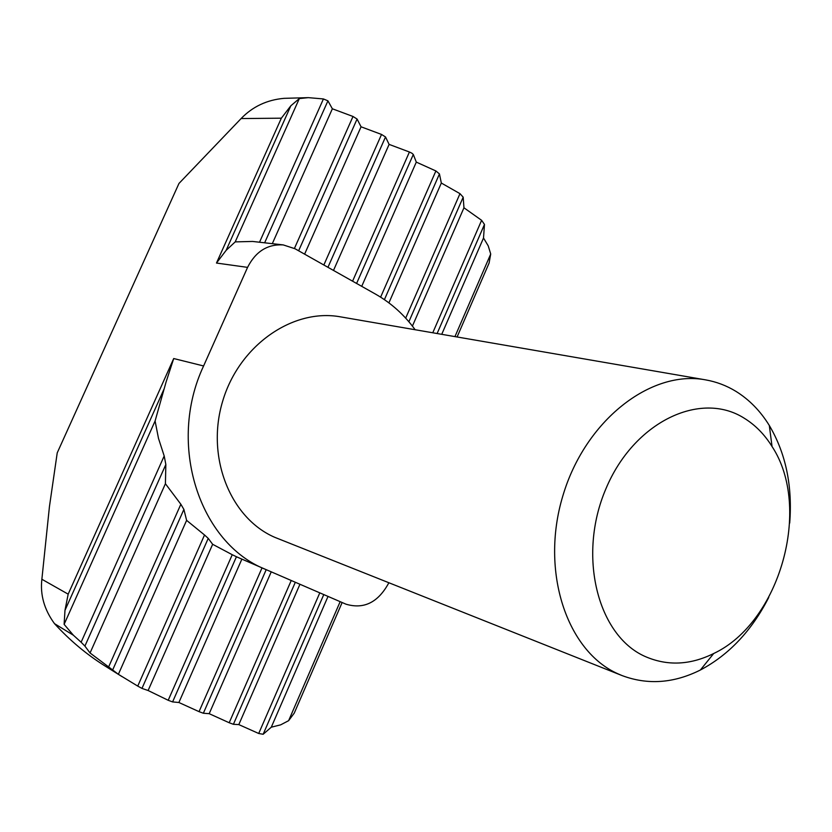 <?xml version="1.0" encoding="UTF-8"?>
<svg xmlns="http://www.w3.org/2000/svg" width="832" height="832" viewBox="0 0 832 832"><rect width="100%" height="100%" fill="white"/><g stroke="black" fill="none" stroke-linecap="round" stroke-linejoin="round"><path stroke-width="1.25" d="M768.747 597.438C751.764 630.666 728.978 654.857 700.388 670.01C673.816 683.301 647.733 685.162 622.118 675.594L618.322 673.972C566.925 651.581 540.051 571.605 562.744 496.236C584.886 420.701 650.645 369.502 705.494 379.85C716.394 381.763 726.565 385.622 736.008 391.404C749.31 399.682 760.417 411.039 769.319 425.495C785.793 453.346 792.584 485.878 789.703 523.078M705.494 379.85L340.454 316.846C292.978 308.1 239.158 345.228 222.685 401.149C205.743 456.914 230.225 518.024 274.643 537.274L622.118 675.594M743.954 418.038C755.154 424.882 764.514 434.366 772.044 446.503C812.323 507.645 779.969 622.409 713.69 653.515C690.04 665.194 667.118 666.151 644.935 656.396C597.47 635.357 577.325 555.464 605.852 488.925C633.693 422.042 700.097 390.385 743.954 418.038M216.476 263.047L226.117 250.37L290.846 105.778L281.351 118.186L216.476 263.047L247.572 267.374C255.611 251.524 267.488 244.036 283.202 244.899L294.996 248.737L375.721 294.226C391.217 303.066 404.362 314.902 415.137 329.732M388.856 582.785C378.248 602.399 363.958 609.534 345.966 604.178L265.959 569.556C199.638 543.681 166.691 444.454 203.601 365.966L173.711 358.54L166.088 381.992L155.095 420.992L158.506 438.454L164.195 455.967L81.12 642.231L73.382 635.222L64.116 624.354L64.979 610.345L68.172 594.162L41.87 579.259L49.442 506.605L57.221 452.868L178.963 183.466L241.103 118.56L281.351 118.186M203.601 365.966L247.572 267.374M283.202 244.899L252.606 241.446L235.217 241.883L226.117 250.37M165.849 464.495L165.412 483.725L180.856 504.254L108.638 666.931L90.054 652.974L84.906 646.09L165.849 464.495L164.195 455.967M183.893 509.423L186.618 520.364L204.526 534.986L137.748 686.098L118.373 674.315L112.663 669.968L183.893 509.423L180.856 504.254M208.229 538.377L212.649 544.294L232.242 554.715L168.199 700.284L148.117 690.518L141.97 688.407L208.229 538.377L204.526 534.986M262.038 567.861L199.046 711.651L178.89 702.499L172.598 701.917L236.434 556.743L232.242 554.715M236.434 556.743L265.97 569.556L237.432 557.211M340.163 601.661L288.621 720.678L294.258 713.107L342.129 602.524M288.621 720.678L280.654 724.849L271.294 727.189L263.151 734.271L323.783 594.578M319.8 592.852L258.71 733.491L263.151 734.271M258.71 733.491L238.815 724.599L233.407 724.298L295.318 582.265M437.112 333.528L484.474 224.432L483.517 237.994L488.228 245.877L490.714 254.01L489.091 263.068L457.09 336.981M290.846 105.778L299.322 98.582L308.339 97.646L284.034 98.342C266.947 99.871 252.637 106.621 241.103 118.56M308.339 97.646L323.43 98.946L259.522 242.226M264.649 242.809L327.933 100.838L323.43 98.946M327.933 100.838L332.363 108.784L353.007 116.48L294.434 248.425M122.044 676.634L104.905 665.902C86.549 654.42 69.753 640.338 54.496 623.646C44.262 609.638 40.061 594.838 41.87 579.259M271.294 727.189L328.026 596.419M291.242 580.497L229.195 722.748L233.407 724.298M229.195 722.748L209.196 713.679L203.351 713.242L266.209 569.66M199.046 711.651L203.351 713.242M168.199 700.284L172.598 701.917M408.876 321.755L463.185 197.174L463.954 207.792L481.614 220.314L432.765 332.779M484.474 224.432L481.614 220.314M356.595 283.452L413.306 154.471L411.954 153.244L409.417 152.006L352.581 281.185M413.306 154.471L416.302 162.115L435.895 170.955L380.619 297.149M384.415 299.634L439.452 173.93L435.895 170.955M439.452 173.93L441.324 183.04L459.982 193.658L405.683 318.136M463.185 197.174L459.982 193.658M441.73 334.329L483.517 237.994M298.636 250.786L357.084 119.049L353.007 116.48M357.084 119.049L361.057 126.797L381.534 134.451L323.846 264.992M327.954 267.311L385.518 136.958L381.534 134.451M385.518 136.958L389.106 144.394L409.417 152.006M81.12 642.231L84.906 646.09M137.748 686.098L141.97 688.407M108.638 666.931L112.663 669.968M299.322 98.582L235.217 241.883M155.095 420.992L64.116 624.354M238.815 724.599L299.946 584.262M412.412 326.102L463.954 207.792M332.363 108.784L272.303 243.672M165.412 483.725L90.054 652.974M209.196 713.679L271.242 571.844M388.908 302.858L441.324 183.04M361.057 126.797L304.606 254.155M186.618 520.364L118.373 674.315M178.89 702.499L241.873 559.135M361.722 286.343L416.302 162.115M389.106 144.394L333.497 270.431M212.649 544.294L148.117 690.518M173.711 358.54L68.172 594.162M490.714 254.01L454.948 336.606M54.496 623.646L73.382 635.222M64.979 610.345L163.925 389.303M772.044 446.503L769.319 425.495M713.69 653.515L700.388 670.01"/></g></svg>
